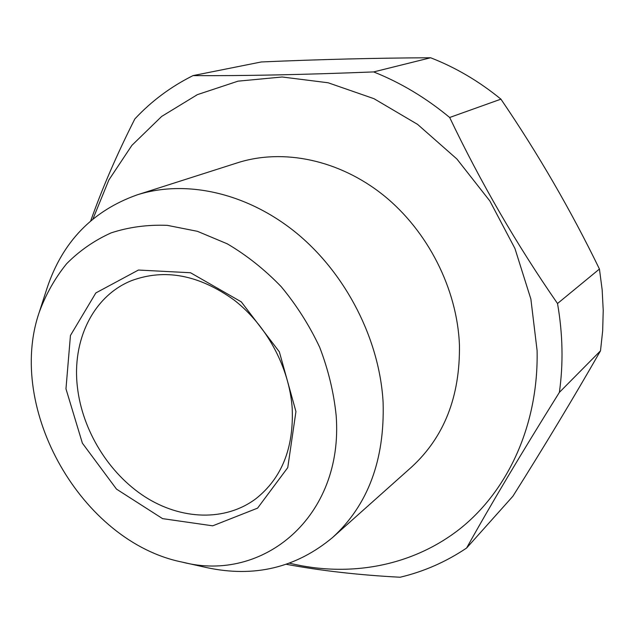 <?xml version="1.0" encoding="UTF-8"?>
<svg xmlns="http://www.w3.org/2000/svg" width="635" height="635" viewBox="0 0 635 635"><rect width="100%" height="100%" fill="white"/><g stroke="black" fill="none" stroke-linecap="round" stroke-linejoin="round"><path stroke-width="0.95" d="M373.642 71.922L430.601 57.761C376.38 57.999 319.945 59.396 261.295 61.96L193.032 75.605C242.467 75.954 302.665 74.724 373.642 71.922C400.59 82.637 425.934 97.822 449.675 117.483L500.928 99.155C479.052 81.272 455.612 67.469 430.601 57.761M193.032 75.605C170.839 86.677 151.44 101.124 134.834 118.943C116.927 154.353 102.227 188.309 90.734 220.813M286.369 564.309C321.016 570.762 358.926 575.064 400.09 577.239C423.799 571.619 445.961 561.888 466.59 548.045L512.874 496.268C544.203 446.58 573.413 398.097 600.504 350.822L602.671 330.819L603.226 310.42L602.155 289.774L599.44 269.034C570.873 210.248 538.035 153.622 500.928 99.155M466.59 548.045C490.712 504.714 521.637 452.826 559.371 392.39L600.504 350.822M449.675 117.483C480.711 182.578 516.66 244.586 557.522 303.522L599.44 269.034M289.568 563.197C348.909 577.62 412.107 566.642 460.431 528.447C508.389 490.006 538.67 424.22 537.091 350.52L530.884 299.117L514.929 248.468L489.871 201.001L456.882 158.996L417.6 124.396L373.983 98.687L328.136 82.772L282.162 76.994L238.014 81.161L197.382 94.639L161.663 116.435L131.913 145.336L108.871 179.967L92.988 218.916M557.522 303.522C562.816 333.954 563.436 363.577 559.371 392.39M295.942 411.575L287.758 467.614L257.572 508.143L212.709 525.828L162.584 518.636L116.515 489.133L82.383 443.174L65.969 388.834L70.445 335.494L95.837 292.941L138.43 270.042L190.516 272.74L241.308 301.871L279.36 351.846L295.942 411.575M336.161 415.552C333.812 392.597 328.327 369.864 319.715 347.353C309.404 325.414 296.569 305.189 281.21 286.679C264.668 269.542 246.697 255.254 227.282 243.832L197.429 231.323L167.322 225.354C147.511 224.568 128.762 227.092 111.077 232.902C94.305 240.474 79.494 250.746 66.635 263.716C55.078 277.987 45.982 294.076 39.346 311.968C5.707 408.75 81.732 541.877 182.174 562.102C263.231 583.335 343.876 516.588 336.161 415.552M182.174 562.102L206.542 567.563C254.206 577.858 296.243 567.817 332.661 537.448C367.911 505.142 384.731 460.208 383.119 402.63C379.746 340.019 346.369 274.272 296.942 233.434C247.388 192.707 185.912 179.268 137.057 194.897C92.392 210.82 62.389 241.927 47.03 288.211L39.346 311.968M332.661 537.448L411.48 467.146C444.167 437.174 460.153 396.446 459.438 344.988C457.232 289.052 427.926 231.076 383.556 195.31C339.074 159.655 283.043 148.249 237.657 162.75L137.057 194.897M292.195 408.091C289.306 367.57 266.771 325.501 234.339 300.212C199.088 274.796 164.759 268.295 131.35 280.71C92.98 296.18 71.85 340.558 77.406 387.088C82.304 430.395 108.672 473.329 144.843 496.721C181.015 519.97 225.131 521.748 255.857 498.745C281.773 478.219 293.886 448 292.195 408.091"/></g></svg>
